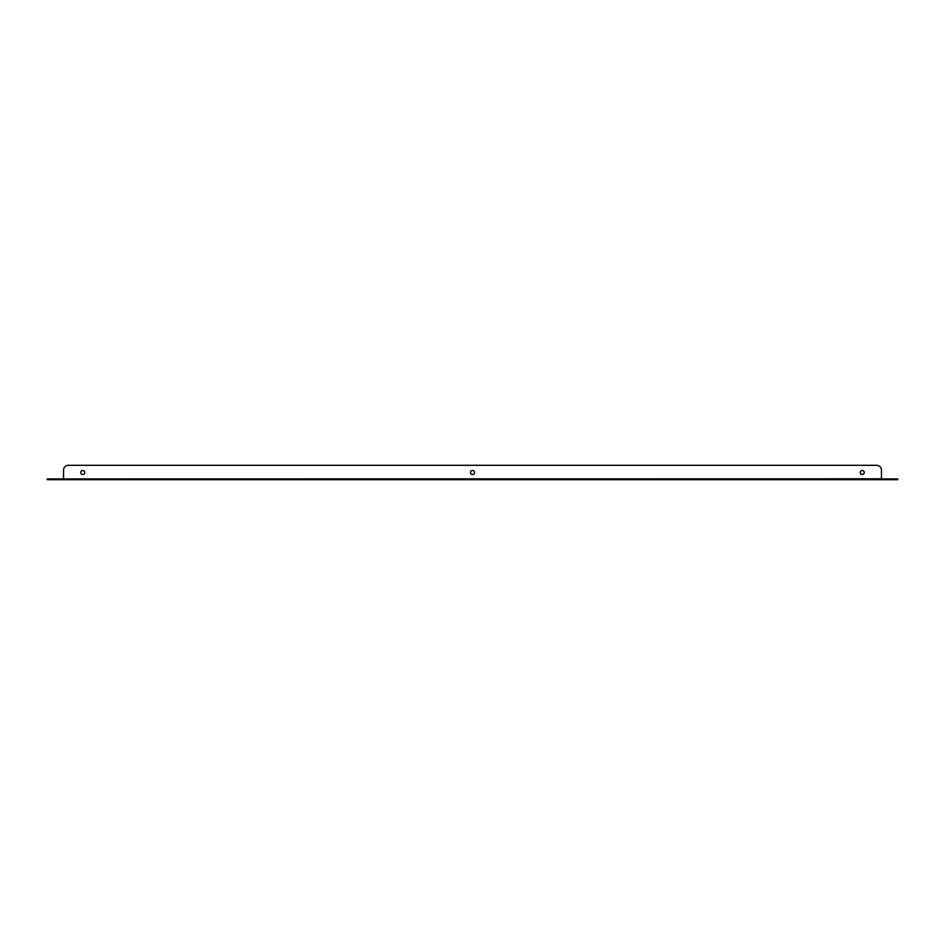 <?xml version="1.0" encoding="UTF-8"?>
<svg xmlns="http://www.w3.org/2000/svg" width="945" height="945" viewBox="0 0 945 945"><rect width="100%" height="100%" fill="white"/><g stroke="black" fill="none" stroke-linecap="round" stroke-linejoin="round"><path stroke-width="1.42" d="M897.75 478.926L897.75 479.694L881.437 479.694L881.437 478.926L897.75 478.926L897.75 479.694M47.25 479.694L47.25 478.926L52.046 478.926L52.046 479.694L47.25 479.694M52.046 478.926L63.563 478.926L63.563 479.694L881.437 479.694M63.563 479.694L52.046 479.694M63.563 478.926L881.437 478.808L881.437 470.102A4.796 4.796 0 0 0 876.641 465.306L68.359 465.306A4.796 4.796 0 0 0 63.563 470.102L63.563 478.808M82.747 474.52A2.02 2.02 0 0 0 84.495 471.496A2.02 2.02 0 0 0 80.998 471.496A2.02 2.02 0 0 0 82.747 474.52M472.5 474.52A2.02 2.02 0 0 0 474.248 471.496A2.02 2.02 0 0 0 470.752 471.496A2.02 2.02 0 0 0 472.5 474.52M862.253 474.52A2.02 2.02 0 0 0 864.002 471.496A2.02 2.02 0 0 0 860.505 471.496A2.02 2.02 0 0 0 862.253 474.52M881.437 470.102L881.437 477.969M63.563 477.969L63.563 470.102M68.359 465.306L876.641 465.306M892.954 479.694L892.954 478.926"/></g></svg>
